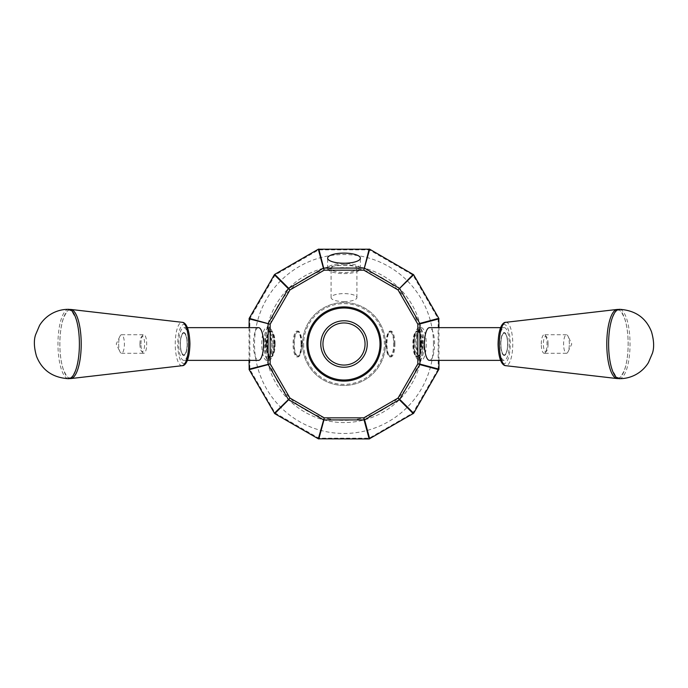 <?xml version="1.0" encoding="UTF-8"?>
<svg xmlns="http://www.w3.org/2000/svg" width="688" height="688" viewBox="0 0 688 688"><rect width="100%" height="100%" fill="white"/><g stroke="black" fill="none" stroke-linecap="round" stroke-linejoin="round"><path stroke-width="0.52" stroke-dasharray="3.44 2.58" d="M509.266 344.009A16.366 5.057 -90 0 1 504.209 360.374A16.366 5.057 -90 0 1 499.153 344.009A16.366 5.057 -90 0 1 504.209 327.643A16.366 5.057 -90 0 1 509.266 344.009M320.763 344.009A23.237 23.237 0 0 0 355.619 364.124A23.237 23.237 0 0 0 355.619 323.885A23.237 23.237 0 0 0 320.763 344.009M322.947 344.009A21.053 21.053 0 0 0 344 365.053A21.053 21.053 0 0 0 365.053 344.009A21.053 21.053 0 0 0 344 322.956A21.053 21.053 0 0 0 322.947 344.009M306.908 344.009A37.092 37.092 0 0 1 344 306.908A37.092 37.092 0 0 1 381.092 344.009A37.092 37.092 0 0 1 344 381.1A37.092 37.092 0 0 1 306.908 344.009M422.552 344.009A78.552 78.552 0 0 0 304.724 275.974A78.552 78.552 0 0 0 304.724 412.035A78.552 78.552 0 0 0 422.552 344.009A78.552 78.552 0 0 0 304.724 275.974A78.552 78.552 0 0 0 304.724 412.035A78.552 78.552 0 0 0 422.552 344.009A78.552 78.552 0 0 0 304.724 275.974A78.552 78.552 0 0 0 304.724 412.035A78.552 78.552 0 0 0 422.552 344.009M438.196 369.172L412.886 412.998L369.164 438.196L318.836 438.196L275.011 412.886L249.847 369.31L249.813 318.845M249.039 318.845L249.804 318.845L275.114 275.019L318.699 249.856L369.301 249.856L412.989 275.123L438.153 318.699L438.187 369.164L438.944 369.164M258.499 327.643A16.366 5.057 -90 0 0 253.442 344.009A16.366 5.057 -90 0 0 258.499 360.374M249.056 327.643L249.056 360.374M385.461 344.009A41.461 41.461 0 0 0 323.274 308.104A41.461 41.461 0 0 0 323.274 379.914A41.461 41.461 0 0 0 385.461 344.009A41.461 41.461 0 0 0 344 302.548A41.461 41.461 0 0 0 302.539 344.009A41.461 41.461 0 0 0 344 385.469A41.461 41.461 0 0 0 385.461 344.009M429.501 360.374A16.366 5.057 90 0 0 434.558 344.009A16.366 5.057 90 0 0 429.501 327.643M438.944 360.374L438.944 327.643M438.806 369.688L438.153 369.31M438.944 318.845L438.187 318.845M249.847 369.31L249.185 369.688M274.357 413.264L275.011 412.886M249.813 369.164L249.056 369.164M274.736 413.643L275.114 412.998M318.32 438.806L318.699 438.153M618.211 378.495A34.572 10.681 90 0 0 628.161 344.009A34.572 10.681 90 0 0 618.211 309.523M619.26 378.675A34.667 10.716 90 0 0 630.036 344.095A34.667 10.716 90 0 0 619.32 309.333M303.632 344.009A40.368 40.368 0 0 0 364.184 378.968A40.368 40.368 0 0 0 364.184 309.041A40.368 40.368 0 0 0 303.632 344.009M178.734 344.009A16.366 5.057 90 0 1 183.791 327.643A16.366 5.057 90 0 1 188.847 344.009A16.366 5.057 90 0 1 183.791 360.374A16.366 5.057 90 0 1 178.734 344.009M69.789 309.523A34.572 10.681 -90 0 0 59.839 344.009A34.572 10.681 -90 0 0 69.789 378.495M68.74 309.333A34.667 10.716 -90 0 0 57.964 343.914A34.667 10.716 -90 0 0 68.68 378.675M344 273.6A16.366 5.057 0 0 0 360.366 268.544A16.366 5.057 0 0 0 344 263.487A16.366 5.057 0 0 0 327.634 268.544A16.366 5.057 0 0 0 344 273.6M344 264.553A12.909 3.99 180 0 1 356.909 268.544A12.909 3.99 180 0 1 344 272.534A12.909 3.99 180 0 1 331.091 268.544A12.909 3.99 180 0 1 344 264.553M344 301.593A12.909 3.99 0 0 0 356.909 297.603A12.909 3.99 0 0 0 344 293.613A12.909 3.99 0 0 0 331.091 297.603A12.909 3.99 0 0 0 344 301.593M318.836 438.944L318.836 438.196M369.164 438.944L369.164 438.196M249.847 318.699L249.202 318.329M275.011 275.123L274.349 274.736M369.68 438.806L369.301 438.153M275.114 275.019L274.736 274.366M413.264 413.643L412.886 412.998M318.699 249.856L318.312 249.185M413.643 413.264L412.989 412.886M318.836 249.821L318.836 249.065M369.164 249.813L369.164 249.047M369.301 249.856L369.68 249.202M412.886 275.011L413.273 274.349M438.806 318.329L438.153 318.699M412.989 275.123L413.643 274.744M569.337 344.009A9.271 2.864 90 0 0 568.021 336.208A9.271 2.864 90 0 0 566.473 334.729A9.271 2.864 90 0 0 563.61 344.009A9.271 2.864 90 0 0 566.473 353.279A9.271 2.864 90 0 0 568.021 351.809A9.271 2.864 90 0 0 569.337 344.009M541.293 344.009A9.271 2.864 -90 0 1 544.165 334.729A9.271 2.864 -90 0 1 545.094 335.237A9.271 2.864 -90 0 1 547.029 344.009A9.271 2.864 -90 0 1 545.094 352.781A9.271 2.864 -90 0 1 544.165 353.279A9.271 2.864 -90 0 1 541.293 344.009M548.078 344.009A7.637 2.356 -90 0 1 546.487 351.233A7.637 2.356 -90 0 1 543.357 344.009A7.637 2.356 -90 0 1 546.487 336.785A7.637 2.356 -90 0 1 548.078 344.009M504.209 355.464A11.455 3.543 -90 0 1 501.148 338.281A11.455 3.543 -90 0 1 507.28 338.281A11.455 3.543 -90 0 1 504.209 355.464M504.278 354.913A10.913 3.371 90 0 0 507.649 344.009A10.913 3.371 90 0 0 504.278 333.095A10.913 3.371 90 0 0 500.907 344.009A10.913 3.371 90 0 0 504.278 354.913L504.209 354.913A10.913 3.371 -90 0 1 500.838 344.009A10.913 3.371 -90 0 1 504.209 333.095A10.913 3.371 -90 0 1 507.581 344.009A10.913 3.371 -90 0 1 504.209 354.913M140.971 344.009A9.271 2.864 90 0 1 142.906 335.237A9.271 2.864 90 0 1 143.835 334.729A9.271 2.864 90 0 1 146.707 344.009A9.271 2.864 90 0 1 143.835 353.279A9.271 2.864 90 0 1 142.906 352.781A9.271 2.864 90 0 1 140.971 344.009M118.663 344.009A9.271 2.864 -90 0 0 119.979 351.809A9.271 2.864 -90 0 0 121.527 353.279A9.271 2.864 -90 0 0 124.39 344.009A9.271 2.864 -90 0 0 121.527 334.729A9.271 2.864 -90 0 0 119.979 336.208A9.271 2.864 -90 0 0 118.663 344.009M139.922 344.009A7.637 2.356 90 0 1 141.513 336.785A7.637 2.356 90 0 1 144.643 344.009A7.637 2.356 90 0 1 141.513 351.233A7.637 2.356 90 0 1 139.922 344.009M183.791 332.553A11.455 3.543 90 0 1 186.852 349.736A11.455 3.543 90 0 1 180.72 349.736A11.455 3.543 90 0 1 183.791 332.553M183.722 333.095A10.913 3.371 -90 0 0 180.351 344.009A10.913 3.371 -90 0 0 183.722 354.913A10.913 3.371 -90 0 0 187.093 344.009A10.913 3.371 -90 0 0 183.722 333.095L183.791 333.095A10.913 3.371 90 0 1 187.162 344.009A10.913 3.371 90 0 1 183.791 354.913A10.913 3.371 90 0 1 180.419 344.009A10.913 3.371 90 0 1 183.791 333.095M416.145 344.009A16.366 5.057 -90 0 1 421.202 327.643A16.366 5.057 -90 0 1 426.259 344.009A16.366 5.057 -90 0 1 421.202 360.374A16.366 5.057 -90 0 1 416.145 344.009M423.223 344.009A13.27 4.102 90 0 0 418.476 330.902A13.27 4.102 90 0 0 415.019 344.009A13.27 4.102 90 0 0 418.476 357.106A13.27 4.102 90 0 0 423.223 344.009M424.178 344.009A16.366 5.057 90 0 0 419.121 327.643A16.366 5.057 90 0 0 414.064 344.009A16.366 5.057 90 0 0 419.121 360.374A16.366 5.057 90 0 0 424.178 344.009M386.364 344.009A12.006 3.707 90 0 0 388.866 355.361A12.006 3.707 90 0 0 393.777 344.009A12.006 3.707 90 0 0 388.866 332.657A12.006 3.707 90 0 0 386.364 344.009M394.929 344.009A12.909 3.99 90 0 0 390.939 331.091A12.909 3.99 90 0 0 389.64 331.797A12.909 3.99 90 0 0 386.948 344.009A12.909 3.99 90 0 0 389.64 356.221A12.909 3.99 90 0 0 390.939 356.917A12.909 3.99 90 0 0 394.929 344.009M394.061 344.009A12.909 3.99 90 0 0 390.07 331.091A12.909 3.99 90 0 0 386.08 344.009A12.909 3.99 90 0 0 390.07 356.917A12.909 3.99 90 0 0 394.061 344.009M420.85 344.009A12.909 3.99 90 0 0 417.04 331.109A12.909 3.99 90 0 0 416.859 331.091A12.909 3.99 90 0 0 412.869 344.009A12.909 3.99 90 0 0 416.859 356.917A12.909 3.99 90 0 0 417.04 356.909A12.909 3.99 90 0 0 420.85 344.009M414.013 344.009A12.909 3.99 -90 0 1 417.822 331.109A12.909 3.99 -90 0 1 418.003 331.091A12.909 3.99 -90 0 1 421.993 344.009A12.909 3.99 -90 0 1 418.003 356.917A12.909 3.99 -90 0 1 417.822 356.909A12.909 3.99 -90 0 1 414.013 344.009M273.936 344.009A16.366 5.057 -90 0 0 268.879 327.643A16.366 5.057 -90 0 0 263.822 344.009A16.366 5.057 -90 0 0 268.879 360.374A16.366 5.057 -90 0 0 273.936 344.009M272.981 344.009A13.27 4.102 -90 0 0 269.524 330.902A13.27 4.102 -90 0 0 264.777 344.009A13.27 4.102 -90 0 0 269.524 357.106A13.27 4.102 -90 0 0 272.981 344.009M271.855 344.009A16.366 5.057 90 0 1 266.798 360.374A16.366 5.057 90 0 1 261.741 344.009A16.366 5.057 90 0 1 266.798 327.643A16.366 5.057 90 0 1 271.855 344.009M301.636 344.009A12.006 3.707 -90 0 0 299.134 332.657A12.006 3.707 -90 0 0 294.223 344.009A12.006 3.707 -90 0 0 299.134 355.361A12.006 3.707 -90 0 0 301.636 344.009M301.92 344.009A12.909 3.99 -90 0 0 297.93 331.091A12.909 3.99 -90 0 0 293.939 344.009A12.909 3.99 -90 0 0 297.93 356.917A12.909 3.99 -90 0 0 301.92 344.009M301.052 344.009A12.909 3.99 -90 0 0 298.36 331.797A12.909 3.99 -90 0 0 297.061 331.091A12.909 3.99 -90 0 0 293.071 344.009A12.909 3.99 -90 0 0 297.061 356.917A12.909 3.99 -90 0 0 298.36 356.221A12.909 3.99 -90 0 0 301.052 344.009M266.007 344.009A12.909 3.99 90 0 1 269.997 331.091A12.909 3.99 90 0 1 270.178 331.109A12.909 3.99 90 0 1 273.987 344.009A12.909 3.99 90 0 1 270.178 356.909A12.909 3.99 90 0 1 269.997 356.917A12.909 3.99 90 0 1 266.007 344.009M275.131 344.009A12.909 3.99 -90 0 0 271.141 331.091A12.909 3.99 -90 0 0 270.96 331.109A12.909 3.99 -90 0 0 267.15 344.009A12.909 3.99 -90 0 0 270.96 356.909A12.909 3.99 -90 0 0 271.141 356.917A12.909 3.99 -90 0 0 275.131 344.009M504.209 363.548A19.539 6.037 -90 0 1 498.981 334.239A19.539 6.037 -90 0 1 509.438 334.239A19.539 6.037 -90 0 1 504.209 363.548M420.377 344.009A76.377 76.377 0 0 0 305.816 277.866A76.377 76.377 0 0 0 305.816 410.151A76.377 76.377 0 0 0 420.377 344.009M433.466 344.009A89.466 89.466 0 0 0 299.263 266.523A89.466 89.466 0 0 0 299.263 421.486A89.466 89.466 0 0 0 433.466 344.009M505.818 322.311A21.706 6.708 -90 0 1 506.058 322.302A21.706 6.708 -90 0 1 512.766 344.009A21.706 6.708 -90 0 1 506.058 365.715M183.791 324.469A19.539 6.037 90 0 1 189.019 353.778A19.539 6.037 90 0 1 178.562 353.778A19.539 6.037 90 0 1 183.791 324.469M182.182 365.698A21.706 6.708 90 0 1 181.942 365.715A21.706 6.708 90 0 1 175.234 344.009A21.706 6.708 90 0 1 181.942 322.302M421.357 344.009A12.874 3.982 -90 0 1 417.375 356.883A12.874 3.982 -90 0 1 413.402 344.009A12.874 3.982 -90 0 1 417.375 331.134A12.874 3.982 -90 0 1 421.357 344.009M421.469 344.009A12.874 3.982 90 0 0 417.487 331.134A12.874 3.982 90 0 0 413.505 344.009A12.874 3.982 90 0 0 417.487 356.883A12.874 3.982 90 0 0 421.469 344.009M274.495 344.009A12.874 3.982 -90 0 0 270.513 331.134A12.874 3.982 -90 0 0 266.531 344.009A12.874 3.982 -90 0 0 270.513 356.883A12.874 3.982 -90 0 0 274.495 344.009M266.643 344.009A12.874 3.982 90 0 1 270.625 331.134A12.874 3.982 90 0 1 274.598 344.009A12.874 3.982 90 0 1 270.625 356.883A12.874 3.982 90 0 1 266.643 344.009M187.394 327.643L183.791 327.643M187.394 360.374L183.791 360.374M69.608 377.712C70.959 378.581 73.023 375.906 75.775 369.688C78.191 362.516 79.378 353.572 79.344 342.865C79.189 333.164 78.028 325.046 75.843 318.51L71.982 311.466L69.626 310.305C68.31 309.282 66.203 312.077 63.313 318.682C61.008 325.734 59.856 334.428 59.865 344.783C59.985 354.544 61.137 362.739 63.322 369.361C66.186 375.906 68.284 378.692 69.608 377.712M618.392 310.305C617.041 309.428 614.977 312.103 612.225 318.329C609.809 325.501 608.622 334.437 608.656 345.144C608.811 354.845 609.972 362.963 612.157 369.499L616.018 376.542L618.374 377.712C619.69 378.727 621.797 375.932 624.687 369.327C626.992 362.284 628.144 353.58 628.135 343.235C628.015 333.465 626.863 325.269 624.678 318.656C621.814 312.103 619.716 309.325 618.392 310.305M500.606 360.374L504.209 360.374M500.606 327.643L504.209 327.643M360.366 268.544L360.366 258.172M327.634 268.544L327.634 258.172M356.909 297.603L356.909 268.544M331.091 297.603L331.091 268.544M568.021 351.809L571.771 344.009L568.021 336.208M566.473 334.729L544.165 334.729M566.473 353.279L544.165 353.279M546.487 336.785L545.094 335.237M546.487 351.233L545.094 352.781M121.527 353.279L143.835 353.279M121.527 334.729L143.835 334.729M119.979 336.208L116.229 344.009L119.979 351.809M141.513 351.233L142.906 352.781M141.513 336.785L142.906 335.237M418.476 357.106L416.223 344.009C416.722 331.229 418.915 330.911 418.734 330.73L418.476 330.902M419.121 360.374L421.202 360.374M419.121 327.643L421.202 327.643M388.866 355.361L389.64 356.221M388.866 332.657L389.64 331.797M390.07 356.917L390.939 356.917M390.07 331.091L390.939 331.091M417.822 356.909L417.04 356.909M417.822 331.109L417.04 331.109M416.859 356.917L418.003 356.917M416.859 331.091L418.003 331.091M268.879 327.643L266.798 327.643M268.879 360.374L266.798 360.374M269.524 330.902L271.777 344.009C271.278 356.788 269.085 357.098 269.266 357.278L269.524 357.106M299.134 332.657L298.36 331.797M299.134 355.361L298.36 356.221M297.93 331.091L297.061 331.091M297.93 356.917L297.061 356.917M271.141 331.091L269.997 331.091M271.141 356.917L269.997 356.917M270.96 331.109L270.178 331.109M270.96 356.909L270.178 356.909"/><path stroke-width="1.03" d="M438.944 327.643L438.806 318.329L413.643 274.744L369.68 249.202L318.32 249.202L323.42 268.225A1.092 1.032 -15 0 1 323.936 268.088L364.064 268.088A1.092 1.032 15 0 1 364.58 268.225L399.332 288.289A1.092 1.032 45 0 1 399.711 288.676L419.775 323.42L417.84 324.22L417.84 363.789L419.912 364.072A1.092 1.032 105 0 1 419.775 364.588L417.84 363.789L398.051 398.06L363.789 417.848L364.58 419.783A1.092 1.032 165 0 1 364.064 419.921L363.789 417.848L324.211 417.848L289.949 398.06L270.16 363.789L270.16 324.22L289.949 289.949L324.211 270.169L363.789 270.169L398.051 289.949L417.84 324.22L419.912 323.945L419.912 364.072L438.944 369.164L438.944 360.374M413.643 274.744L398.051 289.949L413.264 274.366M369.68 249.202L363.789 270.169L369.164 249.065M438.806 318.329L419.775 323.42A1.092 1.032 75 0 1 419.912 323.945L438.944 318.845M249.056 360.374L249.194 369.68L268.225 364.588A1.092 1.032 -105 0 1 268.088 364.072L268.088 323.945A1.092 1.032 -75 0 1 268.225 323.42L288.289 288.676L289.949 289.949L288.668 288.289A1.092 1.032 135 0 0 288.289 288.676L274.357 274.744L249.202 318.329L249.056 327.643M318.836 249.065L324.211 270.169L323.42 268.225L288.668 288.289L274.736 274.366L274.357 274.744M187.394 360.374L258.499 360.374A16.366 5.057 -90 0 0 263.556 344.009A16.366 5.057 -90 0 0 258.499 327.643L187.394 327.643M344 263.229A16.366 5.057 180 0 1 327.634 258.172A16.366 5.057 180 0 1 344 253.107A16.366 5.057 180 0 1 360.366 258.172A16.366 5.057 180 0 1 344 263.229M249.194 369.688L274.736 413.643L318.32 438.806L369.164 438.944L413.643 413.273L438.944 369.172M438.806 369.688L419.775 364.588L399.711 399.341A1.092 1.032 135 0 1 399.332 399.719L398.051 398.06L399.711 399.341L413.643 413.264M318.836 438.944L323.936 419.921A1.092 1.032 -165 0 1 323.42 419.783L288.668 399.719L289.949 398.06L274.357 413.264M318.32 438.806L324.211 417.848L323.936 419.921L364.064 419.921L369.164 438.944M500.606 327.643L429.501 327.643A16.366 5.057 90 0 0 424.444 344.009A16.366 5.057 90 0 0 429.501 360.374L500.606 360.374M318.32 249.202L274.736 274.366M249.202 318.329L270.16 324.22L249.056 318.845M249.056 369.164L270.16 363.789L268.225 364.588L288.289 399.341A1.092 1.032 -135 0 0 288.668 399.719L274.736 413.643M618.211 309.523A34.572 10.681 90 0 0 617.48 309.437A34.572 10.681 90 0 0 617.093 309.462A34.572 10.681 90 0 0 606.79 344.009A34.572 10.681 90 0 0 617.093 378.555A34.572 10.681 90 0 0 618.211 378.495M619.32 309.333A34.667 10.716 90 0 0 619.269 309.333A34.667 10.716 90 0 0 608.605 344A34.667 10.716 90 0 0 619.26 378.675M365.053 344.009A21.053 21.053 0 0 1 333.474 362.241A21.053 21.053 0 0 1 333.474 325.777A21.053 21.053 0 0 1 365.053 344.009M380.008 344.009A36.008 36.008 0 0 1 326 375.184A36.008 36.008 0 0 1 326 312.825A36.008 36.008 0 0 1 380.008 344.009M381.092 344.009A37.092 37.092 0 0 1 325.45 376.13A37.092 37.092 0 0 1 325.45 311.879A37.092 37.092 0 0 1 381.092 344.009M367.237 344.009A23.237 23.237 0 0 1 332.381 364.124A23.237 23.237 0 0 1 332.381 323.885A23.237 23.237 0 0 1 367.237 344.009M69.789 378.495A34.572 10.681 -90 0 0 70.52 378.572A34.572 10.681 -90 0 0 70.907 378.555A34.572 10.681 -90 0 0 81.21 344.009A34.572 10.681 -90 0 0 70.907 309.462A34.572 10.681 -90 0 0 69.789 309.523M68.68 378.675A34.667 10.716 -90 0 0 68.731 378.675A34.667 10.716 -90 0 0 79.395 344.009A34.667 10.716 -90 0 0 68.74 309.333M369.68 438.806L364.58 419.783L399.332 399.719L413.264 413.643M506.058 365.715A21.706 6.708 -90 0 1 505.818 365.698A21.706 6.708 -90 0 1 499.35 344.009A21.706 6.708 -90 0 1 505.818 322.311L617.093 309.462M181.942 322.302A21.706 6.708 90 0 1 182.182 322.311A21.706 6.708 90 0 1 188.65 344.009A21.706 6.708 90 0 1 182.182 365.698L70.907 378.555M505.818 322.311C503.272 322.044 498.439 326.396 498.069 344.31C498.611 361.965 503.212 365.732 505.818 365.698L617.093 378.555M619.269 309.333L619.776 309.333C635.471 310.417 646.041 317.899 651.493 331.754C653.987 340.44 654.297 347.578 652.448 353.176L648.388 362.696C645.12 367.934 640.769 371.984 635.342 374.857C630.277 377.471 624.919 378.744 619.269 378.675M70.907 309.462L182.182 322.311C184.788 322.285 189.389 326.043 189.931 343.699C189.561 361.621 184.728 365.973 182.182 365.698M68.731 378.675L68.224 378.684C52.529 377.592 41.959 370.118 36.507 356.255C34.013 347.578 33.703 340.431 35.552 334.841L39.612 325.321C42.88 320.083 47.231 316.024 52.658 313.152C57.723 310.537 63.081 309.265 68.731 309.333"/></g></svg>
